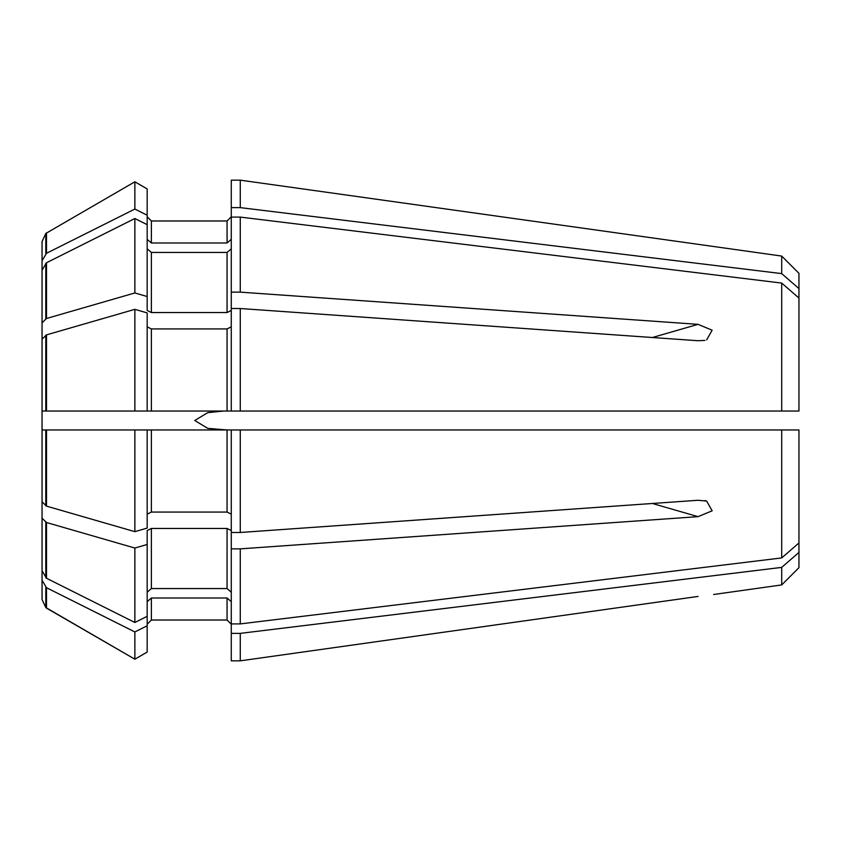 <?xml version="1.0" encoding="UTF-8"?>
<svg xmlns="http://www.w3.org/2000/svg" width="841" height="841" viewBox="0 0 841 841"><rect width="100%" height="100%" fill="white"/><g stroke="black" fill="none" stroke-linecap="round" stroke-linejoin="round"><path stroke-width="1.26" d="M134.865 548.038L147.175 544.484L147.175 616.327L134.865 622.487L134.865 548.038L46.507 522.513L46.507 578.261L134.865 622.487M147.175 544.484L147.175 530.555L151.38 528.453L227.07 528.453L231.275 530.555M147.175 592.201L151.38 588.553L227.07 588.553L231.275 592.201M46.507 522.513L42.05 518.182L42.05 429.961L147.175 429.961L147.175 528.095L134.865 531.659L134.865 429.961L231.275 429.961L231.275 623.906L240.274 623.906L240.274 548.858L698.051 516.658L652.406 503.486M231.275 548.858L240.274 548.858M42.05 518.182L42.05 570.766L46.507 578.261M134.865 309.341L46.507 334.876L42.05 339.207L42.05 411.039L147.175 411.039L147.175 312.905L134.865 309.341L134.865 411.039L231.275 411.039L231.275 292.142L240.274 292.142L240.274 217.094L781.699 283.07L781.699 411.039L240.274 411.039L240.274 308.521L698.051 340.731L704.895 340.405M240.274 292.142L698.051 324.342L712.138 330.187L706.64 339.943M781.699 283.07L798.95 298.04L798.95 411.039L781.699 411.039M147.175 296.516L134.865 292.962L134.865 218.513L147.175 224.673L147.175 310.445L151.38 312.547L227.07 312.547L231.275 310.445M147.175 248.799L151.38 252.447L227.07 252.447L231.275 248.799M240.274 217.094L231.275 217.094L231.275 292.142M134.865 292.962L46.507 318.487L46.507 262.739L134.865 218.513M42.05 339.207L42.05 270.234L46.507 262.739M42.05 322.818L46.507 318.487M147.175 326.834L151.38 328.936L227.07 328.936L231.275 326.834M231.275 308.521L240.274 308.521M231.275 411.039L240.274 411.039M134.865 411.039L46.507 411.039L46.507 334.876M42.05 362.156L42.05 411.039L46.507 411.039M240.274 207.632L240.274 180.163L713.62 246.497L240.274 180.163L231.275 180.163L231.275 207.632L240.274 207.632L781.699 273.609L798.95 288.579L798.95 298.04M798.95 288.579L798.95 273.325L781.699 256.074L781.699 273.609M147.175 215.212L134.865 209.052L134.865 181.803L147.175 188.92L147.175 224.673M147.175 239.338L151.38 242.986L151.38 220.983L147.175 216.778L151.38 220.983L227.07 220.983L231.275 216.778L227.07 220.983L227.07 242.986L231.275 239.338M134.865 181.803L45.803 233.462L134.865 181.803L147.175 188.92M151.38 242.986L227.07 242.986M231.275 217.094L231.275 207.632M134.865 209.052L46.507 253.278L46.507 232.862M42.05 277.341L42.05 241.525L42.05 260.773L46.507 253.278M42.05 241.525L45.803 233.462L45.803 253.782M42.05 344.505L42.05 294.35M134.865 631.948L147.175 625.788L147.175 652.08L134.865 659.197L134.865 631.948L46.507 587.722L46.507 608.138L134.865 659.197L147.175 652.08M147.175 625.788L147.175 616.327M147.175 601.662L151.38 598.014L151.38 620.017L147.175 624.222L151.38 620.017L227.07 620.017L231.275 624.222L227.07 620.017L227.07 598.014L231.275 601.662M151.38 598.014L227.07 598.014M231.275 623.906L231.275 660.837L240.274 660.837L240.274 633.368L781.699 567.391L781.699 584.926L713.62 594.503M231.275 633.368L240.274 633.368M698.051 596.437L240.274 660.837L698.051 596.437M781.699 567.391L798.95 552.421L798.95 567.675L781.699 584.926M798.95 552.421L798.95 429.961L781.699 429.961L781.699 557.93L798.95 542.96M42.05 570.766L42.05 580.227L46.507 587.722M42.05 580.227L42.05 599.475L45.803 607.538L134.865 659.197M45.803 587.218L45.803 607.538L46.507 608.138M147.175 514.166L151.38 512.064L227.07 512.064L231.275 514.166M231.275 532.479L240.274 532.479L240.274 429.961L231.275 429.961L781.699 429.961M240.274 532.479L698.051 500.269L706.64 501.057L712.148 510.813L698.051 516.658M240.274 623.906L781.699 557.93M134.865 531.659L46.507 506.124L46.507 429.961L134.865 429.961M46.507 429.961L42.05 429.961L42.05 411.039M42.05 558.477L42.05 563.659M42.05 501.793L46.507 506.124M223.58 411.039L207.769 412.647L194.744 420.5L207.769 428.353L227.07 429.961L227.07 512.064M151.38 512.064L151.38 429.961L223.58 429.961M151.38 528.453L151.38 588.553M227.07 528.453L227.07 588.553M45.803 522.219L45.803 577.756M151.38 252.447L151.38 312.547M227.07 252.447L227.07 312.547M45.803 263.244L45.803 318.781M151.38 328.936L151.38 411.039M227.07 328.936L227.07 411.039M45.803 335.17L45.803 411.039M45.803 429.961L45.803 505.83M698.051 324.342L652.406 337.514M781.699 256.074L713.62 246.497M706.629 501.089L704.863 500.584"/></g></svg>
